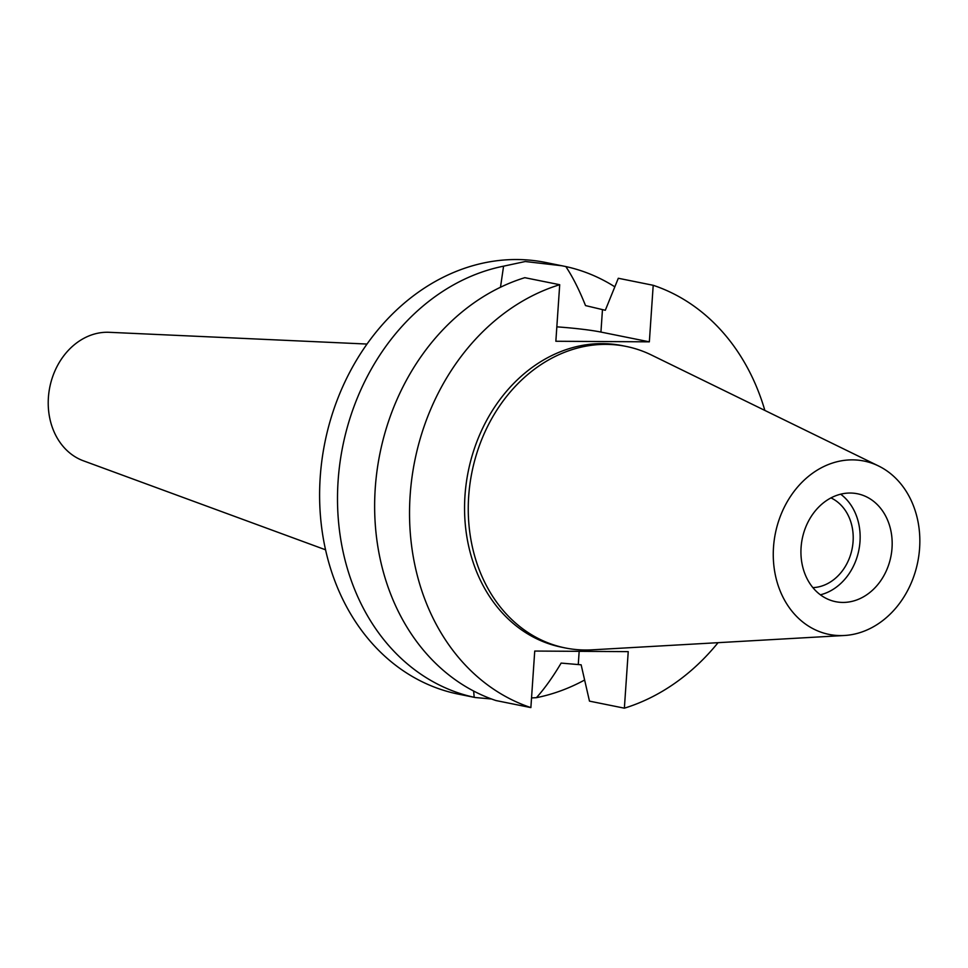 <?xml version="1.0" encoding="UTF-8"?>
<svg xmlns="http://www.w3.org/2000/svg" width="968" height="968" viewBox="0 0 968 968"><rect width="100%" height="100%" fill="white"/><g stroke="black" fill="none" stroke-linecap="round" stroke-linejoin="round"><path stroke-width="1.45" d="M801.08 547.452A55.043 45.206 101.4 0 0 835.674 601.697A55.043 45.206 101.4 0 0 892.024 548.009A55.043 45.206 101.4 0 0 857.43 493.765A55.043 45.206 101.4 0 0 801.08 547.452M840.672 494.188A55.043 45.206 -78.6 0 1 859.995 541.56A55.043 45.206 -78.6 0 1 820.392 594.812M812.89 587.636A46.682 38.333 101.4 0 0 853.086 541.511A46.682 38.333 101.4 0 0 830.967 497.903M367.017 344.051L109.227 332.302A66.054 54.244 101.4 0 0 48.4 397.558A66.054 54.244 101.4 0 0 83.333 460.78L325.55 549.8M584.611 680.02A220.196 180.81 -78.6 0 1 536.429 697.674C544.585 688.599 552.825 677.08 561.137 663.092L581.139 664.81L589.476 701.135L624.372 708.177L628.232 651.633L534.735 651.053L530.875 707.596A220.196 180.81 -78.6 0 1 410.142 495.314A220.196 180.81 -78.6 0 1 559.71 284.713L555.85 341.256L649.346 341.837L653.206 285.294L618.31 278.264L605.303 310.28L585.519 305.586C579.215 289.819 572.657 276.8 565.82 266.563L545.601 262.461A220.196 180.81 101.4 0 0 320.214 477.188A220.196 180.81 101.4 0 0 458.614 694.177L475.179 697.517L491.526 698.993M473.642 691.055L474.187 697.299A220.196 180.81 -78.6 0 1 338.11 480.793A220.196 180.81 -78.6 0 1 503.578 266.176L500.516 287.012M531.541 697.928L536.429 697.674M474.187 697.299L475.179 697.517M562.166 265.801L525.273 261.517L503.578 266.176M556.83 326.845A56.592 5.106 -176.1 0 1 600.934 332.072L649.346 341.837M565.82 266.563A220.196 180.81 -78.6 0 1 614.813 286.818M653.206 285.294A220.196 180.81 -78.6 0 1 764.853 410.42M718.05 642.679A220.196 180.81 -78.6 0 1 624.372 708.177M626.115 346.411L622.424 345.673A153.803 126.3 101.4 0 0 464.979 495.652A153.803 126.3 101.4 0 0 561.658 647.217L565.348 647.967A153.803 126.3 -78.6 0 1 468.681 496.402A153.803 126.3 -78.6 0 1 626.115 346.411A153.803 126.3 -78.6 0 1 651.416 355.002L878.569 465.983A88.427 72.612 -78.6 0 1 919.6 548.178A88.427 72.612 -78.6 0 1 844.411 635.492A88.427 72.612 -78.6 0 1 773.505 547.271A88.427 72.612 -78.6 0 1 878.569 465.983M530.875 707.596L495.979 700.554A220.196 180.81 101.4 0 1 375.245 488.283A220.196 180.81 101.4 0 1 524.813 277.683L559.71 284.713M844.411 635.492L592.005 649.843A153.803 126.3 -78.6 0 1 565.348 647.967M579.166 651.331L578.283 664.242M602.459 309.712L600.934 332.072"/></g></svg>
